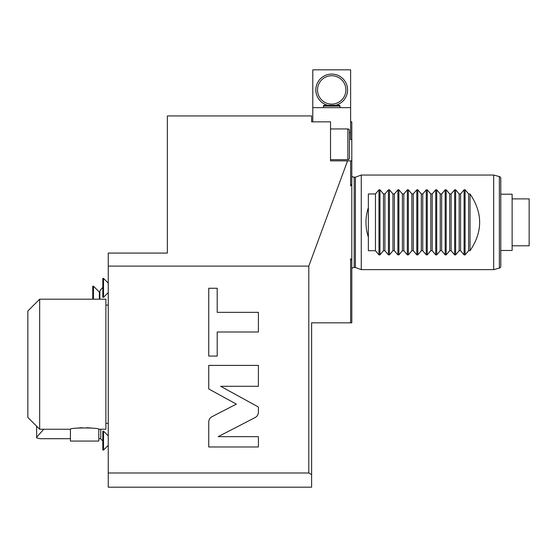 <?xml version="1.0" encoding="UTF-8"?>
<svg xmlns="http://www.w3.org/2000/svg" width="557" height="557" viewBox="0 0 557 557"><rect width="100%" height="100%" fill="white"/><g stroke="black" fill="none" stroke-linecap="round" stroke-linejoin="round"><path stroke-width="0.84" d="M351.801 260.544L351.801 322.837L350.618 322.837L350.618 258.72L351.801 260.544L351.801 139.591L350.618 139.591L350.618 107.654L312.79 107.654L312.79 121.844M350.618 121.844L351.801 121.844L351.801 139.591M312.79 107.654L312.79 69.82L350.618 69.82L350.618 107.654M349.441 132.726L350.618 132.726M108.246 266.114L308.801 266.114L347.547 160.862L330.524 160.862L330.524 121.844L311.607 121.844L311.607 115.933L167.365 115.933L167.365 253.08L108.246 253.08L108.246 472.99L308.801 472.99L311.607 474.613L311.607 487.18L108.246 487.18L108.246 472.99M330.524 128.939L347.86 128.939L347.86 159.678L330.524 159.678M347.547 160.862L350.618 160.862L350.618 185.961L351.801 184.137M351.801 160.862L350.618 160.862M311.607 474.613L311.607 322.837L350.618 322.837M308.801 266.114L308.801 472.99M327.864 105.294A15.84 15.84 0 0 1 331.707 74.081A15.84 15.84 0 0 1 335.544 105.294M339.979 107.654L339.979 106.081A0.787 0.787 0 0 0 339.192 105.294L324.216 105.294A0.787 0.787 0 0 0 323.429 106.081L339.979 106.081M323.429 107.654L323.429 106.081M331.707 75.731A14.19 14.19 0 0 0 317.518 89.921A14.19 14.19 0 0 0 331.707 104.11A14.19 14.19 0 0 0 345.89 89.921A14.19 14.19 0 0 0 331.707 75.731M211.98 416.706C209.905 417.868 208.826 419.637 208.743 422.018L208.743 446.979L258.399 446.979L258.399 436.653L218.17 436.653L255.169 417.52C257.243 416.358 258.323 414.582 258.399 412.208L258.399 407.021L220.635 386.293L258.399 386.293L258.399 365.399L208.743 365.399L208.743 388.953L236.342 404.103L211.98 416.706M217.195 332L258.399 332L258.399 312.331L217.195 312.331L217.195 288.254L208.743 288.254L208.743 356.076L217.195 356.076L217.195 332M108.246 423.334L105.886 423.334M108.246 305.104L105.886 305.104M105.886 429.245L105.886 299.193L39.672 299.193L39.672 429.245L70.412 429.245C69.548 427.546 99.647 427.546 98.791 429.245L105.886 429.245M98.791 429.245L98.791 441.067L70.412 441.067L70.412 429.245M77.068 428.124L77.778 428.041M78.321 427.985L78.892 427.936M79.637 427.873L82.332 427.72M86.85 427.72L87.616 427.748M88.131 427.776L89.482 427.867M89.928 427.901L90.471 427.95M39.672 429.245L27.85 417.423L27.85 311.015L39.672 299.193M99.383 299.193L99.383 292.098L99.856 292.098L99.856 299.193L99.856 291.137A14.19 14.19 0 0 1 102.808 287.433M99.383 292.098L93.472 286.187L93.472 299.193M93.472 286.187L92.761 286.187L92.761 299.193M108.246 292.571L103.518 297.299L102.808 297.299L102.808 278.382L103.518 278.382L103.518 297.299M108.246 283.109L103.518 278.382M108.246 435.866L103.518 431.139L103.518 450.056L102.808 450.056L102.808 431.139L103.518 431.139M108.246 445.322L103.518 450.056M100.768 429.245L100.768 438.7A14.19 14.19 0 0 0 102.808 440.984M43.718 429.245L36.623 437.28L36.623 437.872L40.167 438.7L70.412 438.7M36.623 437.28L36.623 426.196M349.441 130.512L349.441 158.104L349.441 130.512A1.574 1.574 0 0 0 347.86 128.939M349.441 158.104A1.574 1.574 0 0 1 347.86 159.678M349.441 137.217L349.441 151.4M351.801 268.404A3.544 3.544 0 0 1 354.168 267.506L355.415 267.506L361.263 269.63L493.683 269.63L499.371 268.105A1.894 1.894 0 0 0 500.778 266.281L500.778 178.4A1.894 1.894 0 0 0 499.371 176.576L499.371 268.105M351.801 176.27A3.544 3.544 0 0 0 354.168 177.175L355.415 177.175L355.415 267.506M355.415 177.175L361.263 175.051L493.683 175.051L493.683 269.63M361.263 269.63L361.263 175.051M470.031 250.713L470.031 193.961C482.842 212.878 482.842 231.796 470.031 250.713L468.618 250.713L465.095 254.883L464.092 254.883L460.576 250.713L459.156 250.713L455.64 254.883L454.637 254.883L451.114 250.713L449.701 250.713L446.178 254.883L445.175 254.883L441.659 250.713L440.239 250.713L436.723 254.883L435.72 254.883L432.197 250.713L430.784 250.713L427.261 254.883L426.258 254.883L422.742 250.713L421.322 250.713L417.806 254.883L416.803 254.883L413.28 250.713L411.867 250.713L408.344 254.883L407.341 254.883L403.825 250.713L402.405 250.713L398.889 254.883L397.886 254.883L394.37 250.713L392.95 250.713L389.427 254.883L388.424 254.883L384.908 250.713L383.488 250.713L379.971 254.883L378.969 254.883L375.453 250.713L368.358 250.713L368.358 237.108C365.19 227.263 365.19 217.418 368.358 207.573L368.358 193.961L375.453 193.961L378.969 189.798L379.971 189.798L383.488 193.961L383.488 250.713M388.424 254.883L388.424 189.798L384.908 193.961L383.488 193.961M388.424 189.798L389.427 189.798L392.95 193.961L392.95 250.713M397.886 254.883L397.886 189.798L394.37 193.961L392.95 193.961M397.886 189.798L398.889 189.798L402.405 193.961L402.405 250.713M407.341 254.883L407.341 189.798L403.825 193.961L402.405 193.961M407.341 189.798L408.344 189.798L411.867 193.961L411.867 250.713M416.803 254.883L416.803 189.798L413.28 193.961L411.867 193.961M416.803 189.798L417.806 189.798L421.322 193.961L421.322 250.713M426.258 254.883L426.258 189.798L422.742 193.961L421.322 193.961M426.258 189.798L427.261 189.798L430.784 193.961L430.784 250.713M435.72 254.883L435.72 189.798L432.197 193.961L430.784 193.961M435.72 189.798L436.723 189.798L440.239 193.961L440.239 250.713M445.175 254.883L445.175 189.798L441.659 193.961L440.239 193.961M445.175 189.798L446.178 189.798L449.701 193.961L449.701 250.713M454.637 254.883L454.637 189.798L451.114 193.961L449.701 193.961M454.637 189.798L455.64 189.798L459.156 193.961L459.156 250.713M464.092 254.883L464.092 189.798L460.576 193.961L459.156 193.961M464.092 189.798L465.095 189.798L468.618 193.961L468.618 250.713M470.031 193.961L468.618 193.961M493.683 175.051L499.371 176.576M500.778 250.476L512.127 250.476L512.127 194.198L500.778 194.198M512.127 198.884L529.15 198.884L529.15 245.797L512.127 245.797M460.576 193.961L460.576 250.713M451.114 193.961L451.114 250.713M441.659 193.961L441.659 250.713M432.197 193.961L432.197 250.713M422.742 193.961L422.742 250.713M413.28 193.961L413.28 250.713M403.825 193.961L403.825 250.713M394.37 193.961L394.37 250.713M384.908 193.961L384.908 250.713M375.453 193.961L375.453 250.713M368.358 207.573L368.358 237.108M354.168 177.175L354.168 267.506M455.64 254.883L455.64 189.798M446.178 254.883L446.178 189.798M436.723 254.883L436.723 189.798M427.261 254.883L427.261 189.798M417.806 254.883L417.806 189.798M408.344 254.883L408.344 189.798M398.889 254.883L398.889 189.798M389.427 254.883L389.427 189.798M379.971 254.883L379.971 189.798M378.969 254.883L378.969 189.798M465.095 254.883L465.095 189.798M98.791 438.7L100.768 438.7"/></g></svg>
